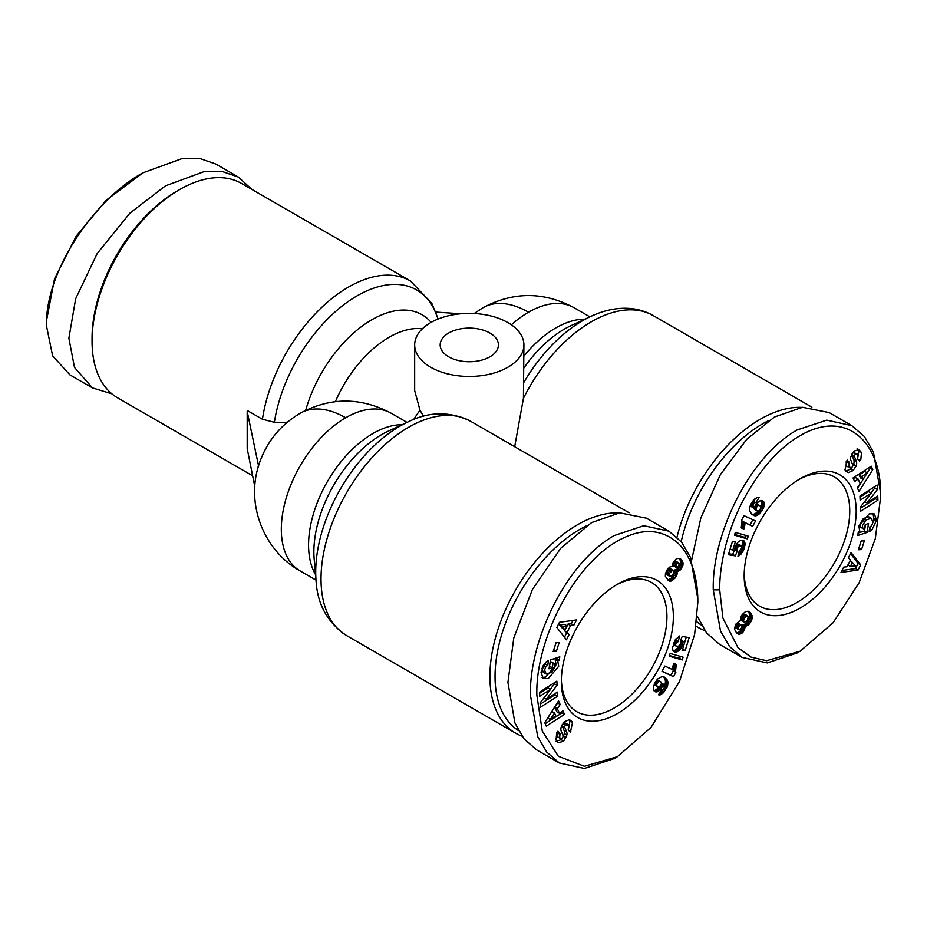 <?xml version="1.0" encoding="UTF-8"?>
<svg xmlns="http://www.w3.org/2000/svg" width="927" height="927" viewBox="0 0 927 927"><rect width="100%" height="100%" fill="white"/><g stroke="black" fill="none" stroke-linecap="round" stroke-linejoin="round"><path stroke-width="1.39" d="M259.027 464.23L258.552 465.852A56.976 32.897 120 0 0 258.146 467.208L257.996 467.648C246.455 506.548 264.89 551.368 300.174 570.951A91.043 52.561 -60 0 1 286.223 497.996A91.043 52.561 -60 0 1 345.69 417.764A91.043 52.561 -120 0 0 300.174 413.257C280.186 425.099 266.478 442.086 259.027 464.23M251.785 189.363L238.413 177.069L215.887 164.056L200.151 158.598L182.213 158.517L142.909 172.839C96.559 197.88 46.083 267.88 46.35 325.226L52.63 355.875L69.942 374.89L92.468 387.903L111.866 393.813M523.917 344.925A54.623 31.541 180 0 1 490.198 374.056A54.623 31.541 180 0 1 430.673 367.219A54.623 31.541 180 0 1 414.67 344.925A54.623 31.541 180 0 1 448.39 315.783A54.623 31.541 180 0 1 507.915 322.619A54.623 31.541 180 0 1 523.917 344.925L523.431 398.355L514.682 446.698M719.711 589.85C719.422 574.01 723.072 540.8 741.299 503.94C757.707 472.295 776.664 449.919 798.17 436.802C847.023 406.779 882.203 443.604 880.65 496.93L875.285 538.726L859.202 582.585L833.13 622.701L800.175 651.183L766.571 660.719L751.09 657.127L738.019 647.718L722.909 618.089L719.711 589.85L713.28 589.85C711.693 537.15 747.382 458.286 796.965 430.035L826.722 420.14L851.774 425.632L864.37 436.524L873.408 452.017L880.65 493.222L880.65 496.942M697.822 602.492L694.624 634.427L679.514 681.496L650.963 727.475L617.359 756.722L584.416 766.293L558.344 756.281L542.26 730.997L536.884 695.401C535.006 642.307 573.361 561.067 623.917 537.741C645.551 527.672 664.045 529.931 679.398 544.508C695.03 561.206 698.043 587.046 697.822 602.492L697.822 598.772L690.592 557.602L681.542 542.086L668.946 531.183L646.42 518.17L619.746 512.828L591.611 522.573L560.8 548.193L532.434 589.398L513.79 637.961L507.915 682.399L514.902 722.944L524.091 738.946L536.803 749.989L559.329 762.991L546.733 752.098L537.695 736.606L530.453 695.401C528.958 642.735 564.346 564.033 614.137 535.586L643.813 525.702L668.946 531.183M617.359 756.722L614.149 758.587L584.381 768.483L559.329 762.991M859.816 531.345L858.831 526.084L869.271 513.767L874.393 513.964L876.56 520.244L871.913 529.966A8.297 4.786 -60 0 1 870.198 531.252A8.297 4.786 -60 0 1 869.132 531.762L869.746 526.988A3.36 1.947 120 0 0 870.244 526.768A3.36 1.947 120 0 0 871.948 524.96L872.956 522.295L871.299 518.286L865.957 520.001L862.434 525.609L862.863 528.402L864.474 529.12L865.239 524.612L868.541 523.523L867.046 532.446L857.73 535.516L858.286 532.237L859.816 531.345M861.832 527.625L864.404 529.108M860.279 526.918L859.862 524.126L863.373 518.517L865.957 520.001M863.373 518.517L868.726 516.803L871.67 518.46L869.433 517.208M861.496 452.48L860.835 459.421L859.607 461.148L857.463 458.9L857.915 454.404L855.841 454.01A1.796 1.031 120 0 0 854.509 456.756L856.363 461.275A6.732 3.882 -60 0 1 856.177 465.771L853.118 470.557L848.437 472.573L846.977 472.04L844.984 469.931L847.139 460.059L849.329 462.364L848.889 467.312L851.89 467.347A1.796 1.031 120 0 0 852.736 464.925L850.859 460.302A6.732 3.882 -60 0 1 850.65 457.324L853.929 451.113L858.889 449.641L861.496 452.48L858.923 450.997L857.139 448.61M858.889 449.641L859.711 450.093M857.521 458.992L858.923 450.997M542.017 677.428L545.69 677.081L556.13 664.763L555.146 659.503L557.718 660.997L558.714 666.258L548.274 678.576L543.152 678.379L540.986 672.098L545.632 662.376A8.297 4.786 -60 0 1 548.402 660.58L547.787 665.354A3.36 1.947 120 0 0 545.597 667.382L544.578 670.047L546.235 674.056L551.588 672.342L555.099 666.722L554.682 663.929L553.06 663.222L552.307 667.73L549.004 668.819L550.499 659.897L559.804 656.826L559.248 660.105L557.718 660.997M549.41 666.339L550.487 661.727L553.06 663.222M550.487 661.727L552.098 662.446M545.597 667.382L543.037 665.899L542.005 668.564L543.292 672.388L546.235 674.056M557.706 742.156L556.038 739.85L556.698 732.921L557.927 731.183L560.07 733.442L559.63 737.938L561.692 738.332A1.796 1.031 120 0 0 563.025 735.586L561.183 731.055A6.732 3.882 -60 0 1 560.87 729.282A6.732 3.882 -60 0 1 561.368 726.559L564.416 721.774L569.097 719.769L570.568 720.302L572.562 722.411L570.406 732.284L568.205 729.978L568.645 725.018L565.644 724.995A1.796 1.031 120 0 0 564.717 726.942A1.796 1.031 120 0 0 564.798 727.405L566.687 732.029A6.732 3.882 -60 0 1 566.884 735.018L563.604 741.229L558.645 742.701L557.822 742.249M556.073 741.218L561.032 739.746L563.535 736.119L566.119 737.602M568.321 730.105L569.978 720.916L572.562 722.411M258.552 465.852L247.196 411.449L248.054 410.962L262.434 419.259A123.812 71.483 -60 0 1 322.596 306.547A123.812 71.483 -60 0 1 410.394 280.939L241.518 183.43A123.812 71.483 120 0 0 179.606 189.571A123.812 71.483 120 0 0 92.051 341.206A123.812 71.483 120 0 0 117.694 397.892L252.642 475.794M247.196 411.449L247.196 448.622L254.821 486.652M179.606 189.571L177.034 191.055A120.174 69.386 120 0 0 92.051 338.239L92.051 341.206M677 537.197A123.812 71.483 -60 0 1 760.267 419.259A123.812 71.483 -60 0 1 801.67 407.37M521.982 736.142A123.812 71.483 -60 0 1 515.539 733.13A123.812 71.483 -60 0 1 489.896 676.455A123.812 71.483 -60 0 1 618.842 512.921M448.691 333.025A29.131 16.825 180 0 1 480.441 329.386A29.131 16.825 180 0 1 498.425 344.925A29.131 16.825 180 0 1 489.896 356.814A29.131 16.825 180 0 1 458.147 360.464A29.131 16.825 180 0 1 440.163 344.925A29.131 16.825 180 0 1 448.691 333.025M701.357 625.065A120.174 69.386 -60 0 1 696.64 621.577M681.218 541.692A120.174 69.386 -60 0 1 762.84 423.72A120.174 69.386 -60 0 1 768.865 420.487M704.81 630.592A123.812 71.483 -60 0 1 698.367 627.579A123.812 71.483 -60 0 1 696.038 626.131M518.529 730.615A120.174 69.386 -60 0 1 495.041 676.455A120.174 69.386 -60 0 1 586.038 526.038M856.189 511.055A79.201 45.724 -60 0 1 800.186 608.066A79.201 45.724 -60 0 1 744.172 575.725A79.201 45.724 -60 0 1 800.175 478.726A79.201 45.724 -60 0 1 856.189 511.055M744.196 573.825A74.658 43.105 120 0 0 759.642 606.188A74.658 43.105 120 0 0 817.162 586.188A74.658 43.105 120 0 0 849.746 511.055A74.658 43.105 120 0 0 834.288 476.884A74.658 43.105 120 0 0 798.553 479.699M562.307 724.624A1.796 1.031 120 0 0 562.144 725.447A1.796 1.031 120 0 0 562.226 725.922L564.798 727.405M673.361 616.617A79.201 45.724 -60 0 1 617.359 713.616A79.201 45.724 -60 0 1 561.345 681.287A79.201 45.724 -60 0 1 617.359 584.277A79.201 45.724 -60 0 1 673.361 616.617M561.368 679.387A74.658 43.105 120 0 0 576.814 711.739A74.658 43.105 120 0 0 634.335 691.739A74.658 43.105 120 0 0 666.93 616.617A74.658 43.105 120 0 0 651.461 582.434A74.658 43.105 120 0 0 615.725 585.25M262.434 419.259L274.38 422.295L286.883 422.608M423.5 416.293L420.001 410.209L414.67 390.603L414.67 344.925M238.413 177.069L222.492 171.576L204.044 171.622L165.446 185.852L129.896 213.152L97.161 253.569L75.666 298.749L68.876 338.239L74.508 367.474L92.468 387.903M258.146 467.208L258.146 466.084M460.87 313.766L435.829 312.086M142.909 172.839L106.188 200.244L76.246 236.107L54.542 278.737L46.35 321.507L46.35 325.226M691.623 560.232L700.87 517.834L720.337 474.682L746.722 439.317L774.427 417.023L802.562 407.277L829.236 412.619L851.774 425.632M742.145 657.44L719.619 644.427L706.525 632.898L697.22 616.107M800.175 651.183L796.965 653.037L767.278 662.921L742.156 657.428L729.549 646.536L720.511 631.02L713.28 589.85M877.232 485.053L877.429 489.433L866.965 502.944L877.742 496.061L877.939 500.186L860.65 511.217L860.453 506.999L871.195 493.152L860.14 500.198L859.943 496.084L877.232 485.053M861.542 549.584L858.356 549.757L861.16 540.986L864.346 540.812L861.542 549.584L858.97 548.1L861.241 540.986M847 566.768L850.395 560.07L848.414 557.787L851.067 552.538L860.685 564.879L858.078 570.047L841.009 572.423L843.709 567.104L847 566.768M860.152 483.639L858.159 479.085L854.613 481.507L853.049 477.938L871.253 466.188L872.794 469.688L858.981 491.437L857.394 487.822L860.152 483.639M737.232 551.194L735.331 555.876L728.355 554.752L732.318 541.843L735.412 541.588L732.736 550.337L734.694 550.626L735.667 545.748L737.788 542.365L740.743 540.348L743.303 540.453L744.879 542.388L744.891 545.621L743.072 551.125L740.638 554.578L737.962 556.362L739.225 550.881L741.982 548.042L741.391 545.725L738.263 546.513L737.069 548.552L737.232 551.194L734.717 549.746M750.047 506.142L753.292 500.545L757.035 497.556L759.074 497.556L755.98 502.666L754.798 502.561L753.234 504.589L754.508 508.506L755.656 504.833L759.097 501.067L762.55 500.661L764.184 502.793L764.138 506.072L762.724 509.444L758.912 514.265L756.362 515.679L753.558 515.47L750.453 512.492L749.561 509.908L750.047 506.142M747.405 538.888L734.451 535.169L735.308 532.388L748.251 536.142L747.405 538.888L744.833 537.393L745.47 535.331M742.04 520.986L741.693 520.012L744.033 515.655L755.528 520.962L752.666 526.293L745.134 522.805L743.813 529.085L741.229 527.892L742.04 520.986M739.306 621.102L740.418 620.87L740.534 617.903L742.191 614.601L745.563 611.542L748.193 611.252L751.623 614.508L752.121 618.576L750.592 622.226L747.996 625.204L745.192 625.992L744.311 630.14L741.032 633.767L739.259 634.265L736.803 633.326L734.439 629.085L735.76 624.219L739.306 621.102M554.682 663.929L553.129 663.222M540.314 707.289L540.105 702.898L550.568 689.398L539.792 696.27L539.607 692.156L556.884 681.125L557.081 685.343L546.351 699.19L557.405 692.133L557.59 696.258L540.314 707.289M555.991 642.747L559.178 642.573L556.374 651.357L553.187 651.53L555.991 642.747M570.545 625.563L567.15 632.272L569.12 634.555L566.467 639.804L556.849 627.463L559.456 622.295L576.524 619.908L573.836 625.238L570.545 625.563L567.961 624.08L567.069 625.852M557.382 708.703L559.387 713.257L562.921 710.835L564.485 714.393L546.281 726.154L544.74 722.643L558.564 700.905L560.151 704.52L557.382 708.703L554.809 707.22L556.814 711.774L559.387 713.257M680.302 641.136L682.202 636.467L689.178 637.591L685.227 650.499L682.121 650.754L684.798 642.005L682.84 641.704L681.866 646.582L679.746 649.978L676.791 651.994L674.242 651.89L673.014 650.789L672.492 647.903L675.18 639.908L679.584 635.98L678.309 641.461L675.563 644.3L676.154 646.617L679.282 645.829L680.464 643.79L680.302 641.136M667.486 686.2L663.373 692.828L659.618 694.937L658.471 694.787L661.565 689.676L662.735 689.781L664.311 687.741L663.234 684.103L660.302 689.723L656.606 691.924L653.709 690.406L653.396 686.27L657.741 678.946L662.156 676.501L665.412 677.834L667.811 681.542L667.486 686.2L664.914 684.717L665.238 683.512L667.811 685.007M670.128 653.454L683.083 657.162L682.226 659.954L669.282 656.2L670.128 653.454M675.493 671.357L675.853 672.33L673.5 676.687L662.017 671.368L664.879 666.049L672.399 669.537L673.732 663.257L676.304 664.45L675.493 671.357L672.921 669.862L672.759 668.831L675.331 670.325M678.228 571.229L677.127 571.472L677.011 574.439L675.343 577.741L671.971 580.8L668.61 580.719L665.354 576.316L665.412 573.767L666.953 570.117L669.537 567.139L672.342 566.351L673.234 562.202L676.501 558.575L679.92 558.494L682.909 562.272L682.921 565.458L680.395 569.873L678.228 571.229L675.656 569.746L676.675 569.282L679.248 570.765M869.468 528.552L871.913 529.966M872.944 513.431L873.976 518.749L872.33 524.195M871.658 525.412L869.514 528.286M873.755 520.105L876.328 521.588M858.147 533.048L864.462 530.962L867.046 532.446M864.462 530.962L865.551 524.508M849.387 467.706L846.316 465.829L846.2 461.646L846.757 460.87L849.329 462.364M845.783 471.067L848.437 472.573M845.864 471.09L850.546 469.074L853.118 470.557M850.546 469.074L851.971 467.278M852.655 466.223L853.338 464.983L855.911 466.466M853.338 464.983L853.605 464.288A6.732 3.882 120 0 0 853.779 459.792L851.936 455.261L854.509 456.756M855.841 454.01L853.269 452.515A1.796 1.031 120 0 0 851.936 455.261M853.269 452.515L857.487 454.068M857.591 459.039L860.094 460.476M866.965 502.944L864.636 501.6M870.94 493.002L874.856 487.95L877.429 489.433M874.856 487.95L874.798 486.605M859.989 497.162L868.611 491.658L871.195 493.152M860.511 508.17L875.366 498.703L877.939 500.186M875.366 498.703L875.308 497.614M842.017 570.441L855.505 568.564L858.078 570.047M855.505 568.564L858.112 563.396L860.685 564.879M858.112 563.396L850.511 553.639M853.512 479.004L855.575 477.59L858.159 479.085M857.545 488.158L870.221 468.205L872.794 469.688M870.221 468.205L869.758 467.15M728.668 553.732L732.759 554.392L735.331 555.876M732.759 554.392L734.311 550.568M734.717 549.572L737.139 550.974M734.787 548.854L736.872 550.059M734.833 548.599L736.872 549.781M735.088 547.405L737.069 548.552M735.435 546.385L737.486 547.567M735.945 545.18L738.263 546.513M736.003 545.041L738.379 546.409M736.177 544.682L739.248 545.864M736.675 544.369L740.337 545.609M737.753 544.126L740.476 545.597M737.904 544.114L741.391 545.725M738.182 555.377L738.981 555.841M738.425 554.346L739.908 555.203M738.634 553.419L740.638 554.578M738.946 552.11L741.565 553.546M738.993 552.063L741.588 553.523M739.004 552.04L739.781 550.939L742.353 552.434M740.893 549.862L743.072 551.125M741.322 549.271L743.384 550.464M741.948 548.1L743.883 549.213M742.006 546.42L744.358 547.787M741.843 546.119L742.017 545.482L744.59 546.976M742.017 545.482L742.318 544.137L744.891 545.621M742.318 544.137L742.469 542.955L745.041 544.439M742.469 542.955L742.481 541.924L745.053 543.407M742.481 541.924L742.307 540.904L744.879 542.388M742.168 540.186L744.52 541.542M742.307 540.904L741.994 540.186M743.072 540.383L743.964 540.893M730.163 548.854L732.736 550.337M752.017 514.404L754.288 515.713M751.855 514.253L755.007 515.829M752.434 514.334L755.378 515.829M752.805 514.346L756.362 515.679M753.79 514.195L754.729 513.848L757.301 515.342M754.729 513.848L755.656 513.303L758.24 514.798M755.656 513.303L756.339 512.782L758.912 514.265M756.339 512.782L757.22 511.913L759.792 513.396M753.639 508.008L754.891 509.479L760.708 512.341M757.22 511.913L758.031 510.974M759.734 509.954L761.658 511.078M758.367 510.951L760.024 509.63L761.901 510.719M760.661 508.263L762.724 509.444M760.685 506.93L763.373 508.216M760.8 506.721L761.276 505.574L763.848 507.057M761.276 505.574L761.565 504.589L764.138 506.072M761.565 504.589L761.774 503.373L764.346 504.856M761.774 503.373L761.774 502.191L764.346 503.674M761.774 502.191L761.612 501.31L764.184 502.793M761.612 501.31L761.252 500.453L763.836 501.936M761.971 500.476L763.303 501.24M762.098 500.522L763.234 501.171M754.311 508.239L751.924 507.023L754.508 508.506M751.727 506.756L751.102 505.841L753.686 507.324M751.102 505.841L750.719 505.041L753.292 506.524M750.743 504.508L753.13 505.887M750.777 504.439L753.118 505.783M751.287 503.465L753.234 504.589M751.959 502.376L753.802 503.442M752.017 502.307L753.86 503.373M752.701 501.345L754.798 502.561M752.828 501.171L755.099 502.492M752.898 501.078L755.98 502.666M753.396 501.183L754.763 498.935M734.659 534.485L744.833 537.393M741.31 527.637L743.813 529.085M741.565 526.779L744.08 528.228M741.901 525.412L744.462 526.884M741.994 524.983L742.168 524.253L744.74 525.736M742.168 524.253L744.833 525.319M742.249 523.825L742.434 522.608L745.007 524.103M742.434 522.608L742.562 521.322L745.134 522.805M742.562 521.322L752.666 526.293M750.094 524.798L752.828 519.723M736.513 633.048L738.448 634.161M736.154 632.712L739.259 634.265M736.687 632.782L739.92 634.161M737.347 632.678L738.46 632.272L741.032 633.767M738.46 632.272L739.503 631.565L742.087 633.048M739.503 631.565L740.476 630.557L743.06 632.052M740.476 630.557L740.928 629.989L743.512 631.472M740.928 629.989L741.727 628.657L744.311 630.14M741.727 628.657L742.295 627.243L744.868 628.726M742.295 627.243L744.891 628.645M742.307 627.162L742.562 625.876L745.134 627.359M742.562 625.876L742.62 624.497L745.192 625.992M742.62 624.497L745.528 626.015M742.956 624.531L746.559 625.922M743.987 624.439L745.018 623.987L747.591 625.47M745.018 623.987L747.996 625.204M745.424 623.709L746.467 622.782L749.039 624.277M746.467 622.782L747.486 621.542L750.059 623.037M747.486 621.542L748.019 620.742L750.592 622.226M748.019 620.742L748.773 619.363L751.345 620.847M748.773 619.363L749.317 617.973L751.89 619.456M749.317 617.973L749.549 617.081L752.121 618.576M749.549 617.081L749.711 615.771L752.284 617.255M749.711 615.771L749.607 614.531L752.179 616.015M749.607 614.531L752.017 615.354M749.445 613.871L749.051 613.025L751.623 614.508M749.051 613.025L748.506 612.156L751.079 613.639M748.506 612.156L750.43 612.851M748.089 611.241L749.711 612.179M555.146 659.503L556.675 658.622L559.248 660.105M556.675 658.622L556.814 657.811M549.723 666.235L552.307 667.73M545.215 663.859L547.811 665.343L545.215 663.859A3.36 1.947 120 0 0 543.303 665.447M545.238 663.859L545.447 662.562M563.535 736.119L564.311 733.535A6.732 3.882 120 0 0 564.103 730.546L562.226 725.922M565.644 724.995L563.071 723.5A1.796 1.031 120 0 0 562.99 723.581M563.071 723.5L565.586 723.141L568.158 724.636M569.978 720.916L569.178 719.781M560.047 738.274L557.046 736.455L557.011 732.654L557.498 731.959L560.07 733.442M550.568 689.398L547.996 687.904L539.653 693.234M540.163 704.242L555.018 694.763L557.59 696.258M555.018 694.763L554.972 693.686M544.022 697.846L546.351 699.19M550.325 689.248L554.508 683.848L557.081 685.343M554.508 683.848L554.45 682.678M556.374 651.357L553.801 649.873L556.073 642.747M569.12 634.555L564.566 630.789L567.15 632.272M565.03 629.885L564.566 630.789M572.944 620.406L571.252 623.744L573.836 625.238M571.252 623.744L567.961 624.08M564.45 637.208L566.548 633.071M557.428 702.689L560.151 704.52M557.567 703.025L554.809 707.22M545.203 723.697L561.913 712.909L564.485 714.393M561.913 712.909L561.449 711.843M673.28 644.253L675.412 645.482M673.639 643.187L675.563 644.3M673.894 642.538L675.818 643.651M674.45 641.264L676.606 642.515M674.844 640.534L677.278 641.947M674.949 640.337L675.737 639.978L678.309 641.461M675.737 639.978L676.026 638.738M673.35 651.183L675.007 652.144M672.967 650.673L675.887 652.168M673.315 650.684L676.791 651.994M674.219 650.511L675.169 650.117L677.753 651.6M675.169 650.117L676.119 649.468L678.691 650.951M676.119 649.468L677.069 648.599L679.642 650.082M677.069 648.599L679.746 649.978M677.173 648.483L677.996 647.463L680.569 648.958M677.996 647.463L678.703 646.339L681.275 647.822M679.653 645.308L681.866 646.582M680.348 644.056L682.365 645.215M680.499 643.593L682.504 644.752M680.661 642.272L682.747 643.477M680.453 641.53L682.817 642.898M680.603 640.418L682.84 641.704M680.65 640.279L684.798 642.005L686.293 637.127M682.654 649.016L685.227 650.499M666.374 688.668L664.335 687.486M664.335 686.142L667.011 687.417M664.439 685.934L664.914 684.717M665.238 683.512L665.412 682.365L667.996 683.848M665.412 682.365L668.008 683.373M665.435 681.89L665.401 680.951L667.973 682.434M665.401 680.951L665.227 680.059L667.811 681.542M665.227 680.059L664.937 679.201L667.51 680.685M664.937 679.201L664.508 678.355L667.081 679.85M664.508 678.355L663.952 677.544L666.525 679.039M663.952 677.544L665.853 678.251M663.408 676.675L665.412 677.834M663.975 676.872L664.694 677.289M654.172 691.009L655.748 691.924M653.732 690.441L656.606 691.924M654.033 690.441L657.521 691.716M654.949 690.221L655.864 689.792L658.437 691.275M655.864 689.792L656.814 689.109L659.387 690.603M656.814 689.109L657.73 688.24L660.302 689.723M657.73 688.24L658.599 687.139L661.171 688.622M659.978 686.409L661.878 687.51M660.789 685.331L662.457 686.293M661.275 684.265L662.805 685.157M661.322 682.851L663.037 683.836M658.703 694.404L659.618 694.937M658.993 693.906L660.511 694.787M659.062 693.802L660.673 694.729M659.526 693.037L661.646 694.265M660.117 692.052L662.654 693.523M660.198 691.924L660.8 691.333L663.373 692.828M660.8 691.333L661.669 690.302L664.253 691.785M663.257 689.34L665.227 690.476M663.755 688.865L665.598 689.931M682.226 659.954L679.653 658.471L680.302 656.374M669.491 655.516L679.653 658.471M675.853 672.33L673.269 670.835L675.818 672.26M673.245 670.777L672.921 669.862M672.759 668.831L672.724 667.695L675.296 669.178M672.724 667.695L672.793 666.919L675.366 668.402M673.002 665.76L675.563 667.243M672.793 666.919L672.967 665.864M673.361 664.462L675.876 665.91M662.145 671.136L673.5 676.687M670.928 675.204L673.269 670.835M677.197 571.878L674.543 569.989L677.127 571.472M674.543 569.989L675.656 569.746M676.675 569.282L679.306 570.731M676.733 569.248L677.811 568.39L680.395 569.873M677.811 568.39L678.796 567.254L681.368 568.738M678.796 567.254L679.201 566.629L681.785 568.124M679.201 566.629L679.897 565.331L682.469 566.814M679.897 565.331L680.348 563.964L682.921 565.458M680.348 563.964L680.534 562.573L683.106 564.068M680.534 562.573L680.522 561.762L683.106 563.245M680.522 561.762L680.337 560.789L682.909 562.272M680.337 560.789L679.978 559.827L682.55 561.322M679.978 559.827L679.445 558.911L682.017 560.395M679.445 558.911L681.415 559.653M679.653 558.39L680.731 559.016M668.147 580.395L669.34 581.078M670.928 581.159L667.336 579.699L669.908 581.194M668.355 579.676L669.398 579.305L671.971 580.8M669.398 579.305L670.094 578.923L672.666 580.406M670.094 578.923L671.16 578.089L673.732 579.572M671.16 578.089L672.179 576.988L674.752 578.483M672.179 576.988L672.77 576.246L675.343 577.741M672.77 576.246L673.639 574.856L676.223 576.351M673.639 574.856L674.265 573.477L676.837 574.96M674.265 573.477L677.011 574.439M674.427 572.956L674.671 571.658L677.243 573.141M674.671 571.658L674.613 570.395M867.255 472.863L864.682 471.38L859.213 475.111L860.418 477.845L862.991 479.329L867.255 472.863L861.797 476.594L862.991 479.329M760.024 509.63L760.789 507.66L760.163 505.91L756.27 503.871M741.658 625.018L737.811 623.292L735.679 625.899L735.887 627.961L739.7 629.676L741.507 627.88L742.029 626.073L740.743 624.694L738.251 627.394L738.46 629.445L735.887 627.961M747.649 615.899L745.076 614.404L742.179 616.177L741.021 618.715L741.322 620.418L744.717 622.214L747.243 620.337L748.309 616.606L746.641 616.015L744.752 617.66L743.593 620.198L743.906 621.901M559.502 624.937L562.55 628.448L565.122 629.931L567.162 625.91L564.578 624.416L559.502 624.937L562.075 626.42L565.122 629.931M551.971 711.53L547.706 717.985L550.279 719.479L555.748 715.748L554.543 713.014L551.971 711.53M654.277 683.929L658.158 686.953L660.592 685.702L661.403 683.639L660.824 681.855L656.93 679.885M678.773 562.677L675.262 561.171L673.454 562.967L673.315 565.829L676.791 567.648L678.576 566.304L679.294 563.234L677.834 562.654L676.362 563.94L675.887 567.324M673.639 570.441L669.642 568.796L666.942 571.878L666.907 574.705L670.905 576.327L673.512 573.477L673.987 571.38L672.828 570.128L669.526 573.373L669.479 576.2L666.907 574.705M849.932 560.974L852.423 562.411L850.383 566.432L847.892 564.995M850.383 566.432L855.459 565.922L852.423 562.411M859.213 475.111L861.797 476.594M754.172 509.027L757.475 510.974M753.663 508.193L756.745 510.51L754.138 508.993M754.624 507.834L756.235 509.676M754.81 506.965L756.316 507.834L756.131 508.703M755.262 505.667L756.942 506.64L756.316 507.834M755.644 504.844L757.544 505.945L756.942 506.64M756.165 504.021L758.518 505.377L757.544 505.945M756.212 503.964L758.518 505.377M759.387 505.389L758.599 505.342M735.667 627.625L738.24 629.109M735.528 626.49L738.112 627.985M735.679 625.899L738.251 627.394M736.386 624.543L738.958 626.038M736.768 624.068L739.34 625.551M737.811 623.292L740.383 624.775M738.17 623.211L740.743 624.694M740.974 619.479L743.547 620.963M741.021 618.715L743.593 620.198M741.449 617.37L744.022 618.865M742.179 616.177L744.752 617.66M743.187 615.064L745.76 616.559M744.057 614.52L746.641 616.015M567.162 625.91L562.075 626.42M554.543 713.014L550.279 719.479M656.212 680.824L658.182 681.971L657.51 682.712L655.632 681.635M660.07 681.368L656.849 679.989L659.167 681.38L658.182 681.971M654.833 684.972L658.158 686.953M654.798 684.949L657.405 686.455M654.3 684.126L657.37 686.432M654.543 683.408L656.756 684.682L656.872 685.609M654.902 682.77L656.907 683.929L656.756 684.682M657.51 682.712L656.907 683.929M672.932 564.775L675.505 566.258M672.944 564.334L675.516 565.818M673.454 562.967L676.026 564.45M673.79 562.446L676.362 563.94M674.798 561.414L677.382 562.909M675.262 561.171L677.834 562.654M666.652 574.242L669.224 575.737M666.617 573.013L669.19 574.497M666.942 571.878L669.526 573.373M667.718 570.522L670.291 572.005M668.599 569.491L671.171 570.974M669.642 568.796L672.214 570.29M670.244 568.645L672.828 570.128M511.368 324.809A91.043 52.561 -60 0 1 528.517 312.214A91.043 52.561 -120 0 0 483.002 307.706C513.349 291.507 543.697 291.507 574.033 307.706L589.873 316.849M528.517 312.214A91.043 52.561 -60 0 1 574.033 307.706M523.917 382.272A119.143 68.783 -60 0 1 582.782 320.603A119.143 68.783 -60 0 1 590.823 316.408C601.217 311.53 611.553 308.83 621.832 308.309C631.913 307.845 641.287 309.688 649.966 313.859L653.303 315.632A123.812 71.483 120 0 0 523.431 398.355M561.113 739.653L563.686 741.136M523.917 356.072A91.043 52.561 -60 0 1 555.771 327.949A91.043 52.561 -60 0 1 584.891 319.178M523.917 367.961A95.713 55.261 -60 0 1 564.381 329.108A95.713 55.261 -60 0 1 570.835 325.736L590.823 316.408M407.996 421.959L388.007 431.287A95.713 55.261 -60 0 0 314.183 559.166L316.095 581.136A119.143 68.783 -60 0 1 407.996 421.959C429.027 411.414 449.862 411.159 470.476 421.182A123.812 71.483 120 0 0 375.064 454.346A123.812 71.483 120 0 0 321.02 578.958A123.812 71.483 120 0 0 346.663 635.632L515.539 733.13M274.38 422.295A119.154 68.795 -60 0 1 353.187 298.204A119.154 68.795 -60 0 1 437.95 319.097M305.701 410.313A100.359 57.949 -60 0 1 364.311 324.566A100.359 57.949 -60 0 1 431.136 322.353M335.377 401.646A91.043 52.561 -60 0 1 422.388 328.761M413.72 419.502A91.043 52.561 -60 0 1 420.001 410.209M345.69 417.764A91.043 52.561 -60 0 1 391.217 413.257A91.043 52.561 -60 0 1 391.403 413.372M315.528 574.613A91.043 52.561 -60 0 1 327.416 481.553A91.043 52.561 -60 0 1 402.063 424.728M873.976 518.749L876.56 520.244M846.2 461.646L848.773 463.129M853.605 464.288L856.177 465.771M853.779 459.792L856.363 461.275M564.311 733.535L566.884 735.018M564.103 730.546L566.687 732.029M568.575 730.372L570.847 731.67M557.011 732.654L559.584 734.138M483.002 307.706L474.172 313.511M653.303 315.632L811.901 407.196M470.476 421.182L629.074 512.747M438.089 319.039L431.808 303.291L410.394 280.939M300.174 413.257C330.348 397.057 360.684 397.057 391.217 413.257L407.046 422.399M300.174 570.951L316.003 580.093M696.015 626.223L698.367 627.579M316.095 581.136C317.486 604.624 327.671 622.793 346.663 635.632M860.789 527.301L863.361 528.784M551.6 662.075L554.184 663.558"/></g></svg>
